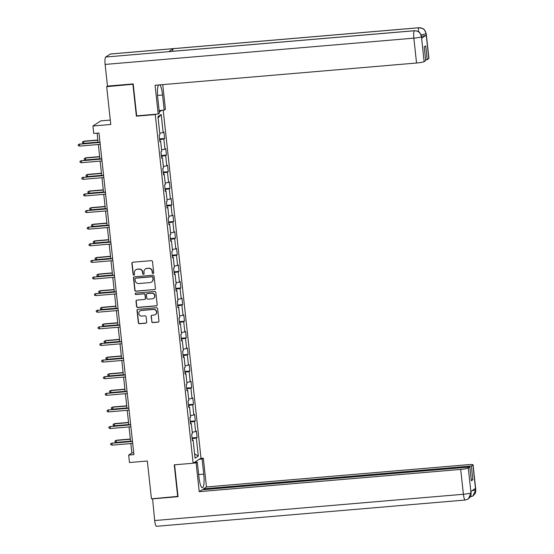 <?xml version="1.0" encoding="UTF-8"?>
<svg xmlns="http://www.w3.org/2000/svg" width="554" height="554" viewBox="0 0 554 554"><rect width="100%" height="100%" fill="white"/><g stroke="black" fill="none" stroke-linecap="round" stroke-linejoin="round"><path stroke-width="0.83" d="M153.063 273.503A0.741 0.72 -123 0 0 153.707 272.707L152.502 261.599A1.06 1.025 -123 0 0 151.353 260.643L132.801 262.222A1.06 1.025 -123 0 0 131.887 263.358L133.092 274.459A0.741 0.72 -123 0 0 134.22 275.019A0.741 0.72 -123 0 0 134.532 274.341L134.38 272.9A3.386 3.289 -123 0 1 137.316 269.279L138.86 269.147A3.386 3.289 -123 0 1 142.523 272.208L142.676 273.648A0.741 0.72 -123 0 0 143.805 274.202A0.741 0.72 -123 0 0 144.123 273.524L143.964 272.083A3.386 3.289 -123 0 1 146.9 268.461L148.444 268.33A3.386 3.289 -123 0 1 152.108 271.391L152.267 272.831A0.741 0.72 -123 0 0 153.063 273.503M145.522 268.898A3.386 3.289 -123 0 1 147.115 268.323L148.659 268.191A3.386 3.289 -123 0 1 152.322 271.252L152.475 272.693A0.741 0.72 -123 0 0 153.486 273.309M132.448 262.319A1.06 1.025 -123 0 0 132.101 263.219L133.306 274.32A0.741 0.72 -123 0 0 134.317 274.943M135.938 269.715A3.386 3.289 -123 0 1 137.524 269.14L139.075 269.009A3.386 3.289 -123 0 1 142.731 272.069L142.89 273.51A0.741 0.72 -123 0 0 143.901 274.126M151.692 321.645A1.06 1.025 -123 0 0 152.835 322.601L158.035 322.158A1.06 1.025 -123 0 0 158.956 321.029L157.613 308.689A1.06 1.025 -123 0 0 156.47 307.733L137.918 309.312A1.06 1.025 -123 0 0 137.004 310.448L138.341 322.781A1.06 1.025 -123 0 0 139.483 323.737L145.771 323.204A1.06 1.025 -123 0 0 146.692 322.068L146.118 316.791A1.06 1.025 -123 0 0 144.975 315.835L141.852 316.099A2.832 2.749 -123 0 1 140.01 310.933A2.832 2.749 -123 0 1 141.249 310.51L153.458 309.464A2.832 2.749 -123 0 1 155.307 314.637A2.832 2.749 -123 0 1 154.067 315.06L152.031 315.233A1.06 1.025 -123 0 0 151.117 316.369L151.9 321.507A1.06 1.025 -123 0 0 153.049 322.463L158.25 322.019A1.06 1.025 -123 0 0 158.603 321.922M133.237 84.229L106.666 86.673L110.772 124.477L92.92 126L93.73 133.452L98.986 133.008L133.923 454.619L128.673 455.069L129.484 462.521L147.329 461.004L151.443 498.808L178.007 496.363M132.918 84.437L136.367 116.174L155.265 114.567L193.145 463.227L174.247 464.834L177.689 496.571M154.504 289.652A1.06 1.025 -123 0 0 155.425 288.516L154.081 276.183A1.06 1.025 -123 0 0 152.939 275.227L134.387 276.806A1.06 1.025 -123 0 0 133.472 277.935L134.809 290.268A1.06 1.025 -123 0 0 135.952 291.231L154.718 289.513A1.06 1.025 -123 0 0 155.072 289.417M155.847 292.436L157.191 304.769A1.06 1.025 -123 0 1 156.27 305.905L137.717 307.484A1.06 1.025 -123 0 1 136.575 306.528L136 301.244A1.06 1.025 -123 0 1 136.921 300.116L144.442 299.472A1.06 1.025 -123 0 0 145.363 298.343L144.982 294.839A1.06 1.025 -123 0 0 143.839 293.883L136 294.548A0.741 0.72 -123 0 1 135.522 293.198A0.741 0.72 -123 0 1 135.841 293.087L154.704 291.48A1.06 1.025 -123 0 1 155.847 292.436M106.666 86.673L107.559 86.092M163.208 110.211L201.005 458.116L193.145 463.227M155.265 114.567L155.778 114.235M159.282 111.956L161.775 110.329M192.044 437.93L197.113 437.501L196.421 431.109L195.645 431.614L194.537 421.393L195.313 420.888L194.62 414.496L193.845 415.001L192.73 404.78L193.505 404.275L192.813 397.883L192.037 398.388L190.929 388.167L191.705 387.661L191.005 381.27L190.23 381.775L189.122 371.554L189.897 371.048L189.205 364.657L188.429 365.162L187.314 354.941L188.09 354.435L187.397 348.044L186.622 348.549L185.514 338.328L186.289 337.822L185.597 331.43L184.821 331.936L183.706 321.715L184.482 321.209L183.789 314.817L183.014 315.323L181.906 305.102L182.681 304.596L181.982 298.204L181.206 298.71L180.098 288.489L180.874 287.983L180.182 281.591L179.406 282.097L178.291 271.876L179.067 271.37L178.374 264.978L177.599 265.484L176.491 255.262L177.266 254.757L176.567 248.365L175.798 248.871L174.683 238.649L175.459 238.144L174.766 231.752L173.991 232.258L172.883 222.029L173.651 221.531L172.959 215.139L172.183 215.644L171.075 205.416L171.851 204.918L171.158 198.526L170.383 199.031L169.268 188.803L170.043 188.305L169.351 181.913L168.575 182.418L167.467 172.19L168.243 171.692L167.543 165.3L166.768 165.805L165.66 155.577L166.435 155.078L165.743 148.687L164.967 149.192L163.852 138.964L164.628 138.465L163.936 132.074L163.16 132.579L161.193 114.47L157.966 116.575L159.933 134.677L159.157 135.183L159.85 141.568L160.625 141.069L159.794 141.021M197.113 437.501L196.345 438.006L198.311 456.108L195.077 458.206L193.111 440.105L192.335 440.61L191.642 434.218L192.418 433.713L191.31 423.491L190.534 423.997L189.835 417.605L190.611 417.1L189.503 406.878L188.727 407.384L188.035 400.992L188.81 400.487L187.695 390.265L186.92 390.771L186.227 384.379L187.003 383.874L185.895 373.652L185.119 374.158L184.427 367.766L185.202 367.26L184.087 357.039L183.312 357.545L182.619 351.153L183.395 350.647L182.287 340.426L181.511 340.932L180.812 334.54L181.587 334.034L180.479 323.813L179.704 324.319L179.011 317.927L179.787 317.421L178.672 307.2L177.896 307.705L177.204 301.314L177.979 300.808L176.871 290.587L176.096 291.092L175.403 284.701L176.179 284.195L175.064 273.974L174.288 274.479L173.596 268.088L174.371 267.582L173.263 257.361L172.488 257.866L171.788 251.474L172.564 250.969L171.456 240.748L170.68 241.253L169.988 234.861L170.764 234.356L169.649 224.135L168.873 224.64L168.181 218.248L168.956 217.743L167.848 207.521L167.073 208.027L166.373 201.635L167.149 201.13L166.041 190.908L165.265 191.407L164.573 185.022L165.348 184.517L164.233 174.295L163.458 174.794L162.765 168.409L163.541 167.904L162.433 157.682L161.657 158.181L160.965 151.796L161.74 151.29L160.625 141.069M192.259 432.224L195.645 431.614M190.334 422.148L194.537 421.393M191.31 423.491L190.472 423.443M190.451 415.611L193.845 415.001M188.526 405.535L192.73 404.78M189.503 406.878L188.665 406.83M188.644 398.998L192.037 398.388M186.726 388.922L190.929 388.167M187.695 390.265L186.864 390.217M186.843 382.385L190.23 381.775M184.918 372.309L189.122 371.554M185.895 373.652L185.057 373.604M185.036 365.772L188.429 365.162M183.111 355.696L187.314 354.941M184.087 357.039L183.256 356.991M183.236 349.159L186.622 348.549M181.31 339.083L185.514 338.328M182.287 340.426L181.449 340.378M181.428 332.545L184.821 331.936M179.503 322.47L183.706 321.715M180.479 323.813L179.641 323.765M179.621 315.932L183.014 315.323M177.696 305.856L181.906 305.102M178.672 307.2L177.841 307.151M177.82 299.319L181.206 298.71M175.895 289.243L180.098 288.489M176.871 290.587L176.034 290.538M176.013 282.706L179.406 282.097M174.088 272.63L178.291 271.876M175.064 273.974L174.233 273.925M174.212 266.093L177.599 265.484M172.287 256.017L176.491 255.262M173.263 257.361L172.426 257.312M172.405 249.48L175.798 248.871M170.48 239.404L174.683 238.649M171.456 240.748L170.618 240.699M170.597 232.867L173.991 232.258M168.672 222.791L172.883 222.029M169.649 224.135L168.818 224.086M168.797 216.254L172.183 215.644M166.872 206.178L171.075 205.416M167.848 207.521L167.01 207.473M166.989 199.641L170.383 199.031M165.064 189.565L169.268 188.803M166.041 190.908L165.203 190.86M165.182 183.028L168.575 182.418M163.264 172.952L167.467 172.19M164.233 174.295L163.402 174.247M163.382 166.415L166.768 165.805M161.456 156.339L165.66 155.577M162.433 157.682L161.595 157.634M161.574 149.802L164.967 149.192M159.649 139.726L163.852 138.964M159.774 133.189L163.16 132.579M158.112 117.947L161.193 114.47M110.294 120.08L100.78 120.883L92.92 126M130.834 443.546L131.859 452.992L128.673 455.069M97.116 133.168L98.113 142.378M98.342 144.504L99.921 158.991M100.149 161.117L101.721 175.604M101.957 177.73L103.529 192.217M103.757 194.35L105.329 208.83M105.565 210.963L107.137 225.443M107.372 227.576L108.944 242.056M109.173 244.189L110.745 258.67M110.98 260.802L112.552 275.283M112.781 277.416L114.359 291.896M114.588 294.029L116.16 308.509M116.395 310.642L117.967 325.122M118.196 327.255L119.768 341.735M120.003 343.868L121.575 358.348M121.804 360.481L123.383 374.961M123.611 377.094L125.183 391.574M125.419 393.707L126.991 408.187M127.219 410.32L128.798 424.8M129.027 426.933L130.599 441.413M194.606 453.858L198.311 456.108M192.134 438.761L196.345 438.006M193.111 440.105L192.28 440.056M133.729 452.833L131.859 452.992M159.559 138.895L164.628 138.465M161.366 155.508L166.435 155.078M163.167 172.121L168.243 171.692M164.974 188.734L170.043 188.305M166.782 205.347L171.851 204.918M168.582 221.96L173.651 221.531M170.39 238.573L175.459 238.144M172.197 255.186L177.266 254.757M173.998 271.799L179.067 271.37M175.805 288.412L180.874 287.983M177.605 305.025L182.681 304.596M179.413 321.639L184.482 321.209M181.22 338.252L186.289 337.822M183.021 354.865L188.09 354.435M184.828 371.478L189.897 371.048M186.629 388.091L191.705 387.661M188.436 404.704L193.505 404.275M190.244 421.317L195.313 420.888M136.367 116.174L136.873 115.841M134.033 276.903A1.06 1.025 -123 0 0 133.68 277.796L135.024 290.137A1.06 1.025 -123 0 0 136.166 291.092L154.718 289.513M152.766 277.457A0.741 0.72 -123 0 0 151.962 276.785L135.682 278.17A0.741 0.72 -123 0 0 135.037 278.967L135.204 280.476A3.386 3.289 -123 0 0 138.867 283.544L149.995 282.595A3.386 3.289 -123 0 0 152.932 278.974L152.98 277.319A0.741 0.72 -123 0 0 152.177 276.647L151.962 276.785M135.467 278.226A0.741 0.72 -123 0 1 135.889 278.032L152.177 276.647M151.581 282.021A3.386 3.289 -123 0 0 153.146 278.835L152.932 278.974M152.98 277.319L153.146 278.835M136.568 300.213A1.06 1.025 -123 0 0 136.215 301.106L136.79 306.39A1.06 1.025 -123 0 0 137.932 307.345L156.484 305.766A1.06 1.025 -123 0 0 156.837 305.669M145.01 299.236A1.06 1.025 -123 0 0 145.57 298.204L145.19 294.7A1.06 1.025 -123 0 0 144.047 293.745L136 294.548M135.633 293.135A0.741 0.72 -123 0 0 136.215 294.409M152.253 298.807A2.832 2.749 -123 0 0 154.552 295.123A2.832 2.749 -123 0 0 151.644 293.218L147.343 293.585A1.06 1.025 -123 0 0 146.422 294.714L146.803 298.218A1.06 1.025 -123 0 0 147.946 299.174L152.253 298.807M153.597 298.315A2.832 2.749 -123 0 0 151.858 293.08L151.644 293.218M146.99 293.682A1.06 1.025 -123 0 1 147.551 293.447L151.858 293.08M151.678 315.33A1.06 1.025 -123 0 0 151.325 316.23L151.9 321.507M155.411 314.561A2.832 2.749 -123 0 0 153.673 309.326L153.458 309.464M140.114 310.863A2.832 2.749 -123 0 1 141.457 310.372L153.673 309.326M137.565 309.409A1.06 1.025 -123 0 0 137.212 310.309L138.555 322.643A1.06 1.025 -123 0 0 139.698 323.598L145.986 323.065A1.06 1.025 -123 0 0 146.339 322.968M83.896 143.334L82.567 142.974L82.449 141.907L84.07 141.173L83.689 141.422L83.896 143.334L98.086 142.129M82.449 141.907L83.689 141.422L97.878 140.21M84.07 141.173L97.857 139.996M99.983 142.219L79.437 144.185L100.004 142.433M79.644 146.097L78.322 145.737L78.204 144.67L79.437 144.185L79.644 146.097L100.219 144.345M78.204 144.67L79.818 143.936M157.551 95.427L162.557 95.004A12.126 2.528 85.1 0 0 159.857 84.866M158.499 84.984A12.126 2.528 85.1 0 0 157.779 98.113L159.42 113.231L158.202 114.027L155.078 85.274L416.546 63.017L413.845 38.15L105.122 64.43L107.476 86.099L133.202 83.91L136.672 115.862L158.202 114.027M162.557 95.004L164.199 110.121L165.424 109.332L162.738 84.624M159.13 110.558L164.199 110.121M428.796 58.613L426.095 33.746A6.468 0.699 173.8 0 0 426.22 33.586L428.928 58.454A6.468 0.699 173.8 0 1 428.796 58.613L427.217 59.645L425.617 59.777M105.122 64.43A6.627 1.385 -94.9 0 1 105.717 57.027L168.721 51.667A6.627 1.385 -94.9 0 1 168.859 51.619L414.579 30.705A6.627 1.385 -94.9 0 0 414.44 30.754C418.298 30.802 420.631 32.755 421.435 36.606L424.122 61.653A6.468 0.699 173.8 0 1 416.546 63.017M172.619 51.3A6.627 1.385 -94.9 0 1 173.333 48.669L110.329 54.036L105.717 57.027M110.329 54.036A6.627 1.385 -94.9 0 1 110.475 53.98L419.198 27.7A6.627 1.385 -94.9 0 0 419.053 27.755C422.917 27.811 425.25 29.757 426.054 33.593L426.199 35.221A6.468 0.699 173.8 0 1 421.559 36.259M418.291 31.502A6.627 1.385 -94.9 0 1 419.053 27.755L173.333 48.669L168.721 51.667L414.44 30.754A6.627 1.385 -94.9 0 0 413.845 38.15A6.468 0.699 -6.2 0 0 421.421 36.786M427.217 59.645L425.721 45.906L424.212 46.882L425.707 60.621L424.122 61.653M421.629 38.191L421.601 36.592L421.76 38.025A6.468 0.699 173.8 0 1 421.629 38.191L426.199 35.221M421.185 34.854L426.04 33.78M193.277 463.144L196.102 462.902L197.321 462.112L198.962 477.229A12.126 2.528 85.1 0 0 202.383 487.755A12.126 2.528 85.1 0 0 203.747 474.127L202.099 459.003L203.325 458.206L206.448 486.959L467.915 464.702A6.468 0.699 -6.2 0 1 473.074 464.834A6.468 0.699 -6.2 0 1 472.943 465L471.364 466.025L203.588 488.822L206.448 486.959M196.102 462.902L199.225 491.654L202.078 489.798L469.854 467.008L468.269 468.033L471.011 493.039M203.685 489.667L203.588 488.822M199.274 459.245L202.099 459.003M200.5 458.449L203.325 458.206M194.496 462.348L197.321 462.112M199.225 491.654L460.699 469.404A6.468 0.699 -6.2 0 0 468.269 468.033M468.421 498.877L471.025 492.866L471.025 495.013C470.36 495.844 472.202 494.861 468.421 498.877L465.263 500.02L156.54 526.3A6.627 1.385 -94.9 0 1 154.67 520.545L152.572 498.711M469.854 467.008L471.343 480.747L472.853 479.764L471.364 466.025M471.821 490.809L475.595 489.895L475.436 488.462L470.872 491.433L471.025 492.866M152.315 498.877L178.042 496.682L174.579 464.806M472.853 479.764L471.253 479.902M470.235 496.945L472.874 495.989L475.63 490.041L472.943 465M85.697 159.947L84.374 159.587L84.256 158.52L85.87 157.786L85.489 158.035L85.697 159.947L99.893 158.742M84.256 158.52L85.489 158.035L99.685 156.824M85.87 157.786L99.658 156.609M87.504 176.56L86.175 176.2L86.064 175.133L87.677 174.399L87.297 174.648L87.504 176.56L101.694 175.355M86.064 175.133L87.297 174.648L101.486 173.437M87.677 174.399L101.465 173.222M101.791 158.832L81.244 160.798L101.811 159.046M81.452 162.71L80.122 162.35L80.005 161.283L81.244 160.798L81.452 162.71L102.019 160.958M80.005 161.283L81.625 160.549M103.591 175.445L83.045 177.412L103.619 175.66M83.252 179.323L81.93 178.963L81.812 177.896L83.045 177.412L83.252 179.323L103.827 177.578M81.812 177.896L83.425 177.162M89.305 193.173L87.982 192.813L87.864 191.746L89.485 191.012L89.097 191.262L89.305 193.173L103.501 191.968M87.864 191.746L89.097 191.262L103.293 190.05M89.485 191.012L103.273 189.835M91.112 209.786L89.79 209.426L89.672 208.359L91.285 207.625L90.904 207.875L91.112 209.786L105.308 208.581M89.672 208.359L90.904 207.875L105.101 206.663M91.285 207.625L105.073 206.448M92.92 226.399L91.59 226.039L91.472 224.972L93.093 224.238L92.712 224.488L92.92 226.399L107.109 225.194M91.472 224.972L92.712 224.488L106.901 223.276M93.093 224.238L106.88 223.061M105.398 192.058L84.852 194.025L105.419 192.273M85.06 195.936L83.73 195.576L83.619 194.509L84.852 194.025L85.06 195.936L105.627 194.191M83.619 194.509L85.233 193.775M107.206 208.671L86.659 210.638L107.227 208.886M86.867 212.549L85.538 212.189L85.42 211.122L86.659 210.638L86.867 212.549L107.434 210.804M85.42 211.122L87.04 210.388M109.006 225.284L88.46 227.251L109.034 225.499M88.668 229.162L87.345 228.802L87.227 227.736L88.46 227.251L88.668 229.162L109.242 227.417M87.227 227.736L88.841 227.002M94.72 243.012L93.397 242.652L93.28 241.586L94.893 240.852L94.512 241.101L94.72 243.012L108.916 241.807M93.28 241.586L94.512 241.101L108.709 239.889M94.893 240.852L108.681 239.674M110.814 241.897L90.267 243.864L110.835 242.112M90.475 245.775L89.146 245.415L89.035 244.349L90.267 243.864L90.475 245.775L111.042 244.03M89.035 244.349L90.648 243.615M96.528 259.625L95.198 259.265L95.087 258.199L96.701 257.465L96.32 257.714L96.528 259.625L110.717 258.42M95.087 258.199L96.32 257.714L110.509 256.502M96.701 257.465L110.488 256.287M112.614 258.51L92.068 260.477L112.642 258.725M92.276 262.388L90.953 262.028L90.835 260.962L92.068 260.477L92.276 262.388L112.85 260.643M90.835 260.962L92.456 260.228M98.335 276.238L97.005 275.878L96.888 274.812L98.508 274.078L98.12 274.327L98.335 276.238L112.524 275.033M96.888 274.812L98.12 274.327L112.317 273.115M98.508 274.078L112.296 272.9M114.422 275.123L93.875 277.09L114.443 275.338M94.083 279.001L92.76 278.641L92.643 277.575L93.875 277.09L94.083 279.001L114.65 277.256M92.643 277.575L94.256 276.841M100.135 292.851L98.813 292.491L98.695 291.425L100.309 290.691L99.928 290.94L100.135 292.851L114.332 291.646M98.695 291.425L99.928 290.94L114.124 289.728M100.309 290.691L114.096 289.513M116.229 291.736L95.683 293.703L116.25 291.951M95.89 295.614L94.561 295.254L94.443 294.188L95.683 293.703L95.89 295.614L116.458 293.869M94.443 294.188L96.064 293.454M101.943 309.464L100.613 309.104L100.503 308.038L102.116 307.304L101.735 307.553L101.943 309.464L116.132 308.259M100.503 308.038L101.735 307.553L115.925 306.341M102.116 307.304L115.904 306.127M118.03 308.349L97.483 310.316L118.057 308.564M97.691 312.227L96.368 311.867L96.251 310.801L97.483 310.316L97.691 312.227L118.265 310.482M96.251 310.801L97.864 310.067M103.743 326.084L102.421 325.717L102.303 324.651L103.923 323.917L103.536 324.166L103.743 326.084L117.94 324.873M102.303 324.651L103.536 324.166L117.732 322.954M103.923 323.917L117.704 322.74M119.837 324.963L99.291 326.929L119.858 325.177M99.498 328.841L98.169 328.48L98.058 327.414L99.291 326.929L99.498 328.841L120.066 327.095M98.058 327.414L99.672 326.68M105.551 342.697L104.221 342.33L104.11 341.264L105.724 340.53L105.343 340.779L105.551 342.697L119.747 341.486M104.11 341.264L105.343 340.779L119.532 339.567M105.724 340.53L119.512 339.353M121.645 341.576L101.091 343.542L121.665 341.79M101.306 345.461L99.976 345.094L99.858 344.027L101.091 343.542L101.306 345.461L121.873 343.709M99.858 344.027L101.479 343.293M107.358 359.311L106.029 358.944L105.911 357.877L107.531 357.143L107.151 357.392L107.358 359.311L121.548 358.099M105.911 357.877L107.151 357.392L121.34 356.18M107.531 357.143L121.319 355.966M123.445 358.189L102.899 360.155L123.466 358.403M103.106 362.074L101.784 361.707L101.666 360.64L102.899 360.155L103.106 362.074L123.68 360.322M101.666 360.64L103.279 359.906M109.159 375.924L107.836 375.557L107.718 374.49L109.332 373.756L108.951 374.005L109.159 375.924L123.355 374.712M107.718 374.49L108.951 374.005L123.147 372.794M109.332 373.756L123.12 372.579M125.252 374.802L104.706 376.768L125.273 375.016M104.914 378.687L103.584 378.32L103.466 377.253L104.706 376.768L104.914 378.687L125.481 376.935M103.466 377.253L105.087 376.519M110.966 392.537L109.637 392.17L109.526 391.103L111.139 390.369L110.758 390.618L110.966 392.537L125.156 391.325M109.526 391.103L110.758 390.618L124.948 389.407M111.139 390.369L124.927 389.192M127.053 391.415L106.507 393.382L127.081 391.63M106.714 395.3L105.392 394.933L105.274 393.866L106.507 393.382L106.714 395.3L127.288 393.548M105.274 393.866L106.894 393.132M112.767 409.15L111.444 408.783L111.326 407.716L112.947 406.982L112.559 407.232L112.767 409.15L126.963 407.938M111.326 407.716L112.559 407.232L126.755 406.02M112.947 406.982L126.734 405.805M128.86 408.028L108.314 409.995L128.881 408.243M108.522 411.913L107.192 411.546L107.081 410.479L108.314 409.995L108.522 411.913L129.089 410.161M107.081 410.479L108.695 409.745M114.574 425.763L113.251 425.396L113.134 424.329L114.747 423.595L114.366 423.845L114.574 425.763L128.77 424.551M113.134 424.329L114.366 423.845L128.563 422.633M114.747 423.595L128.535 422.418M130.668 424.641L110.121 426.608L130.689 424.856M110.329 428.526L108.999 428.159L108.882 427.092L110.121 426.608L110.329 428.526L130.896 426.774M108.882 427.092L110.502 426.358M116.382 442.376L115.052 442.009L114.934 440.942L116.555 440.208L116.174 440.458L116.382 442.376L130.571 441.164M114.934 440.942L116.174 440.458L130.363 439.246M116.555 440.208L130.342 439.031M132.468 441.254L111.922 443.221L132.496 441.469M112.13 445.139L110.807 444.772L110.689 443.706L111.922 443.221L112.13 445.139L132.704 443.387M110.689 443.706L112.303 442.971M154.67 520.545L463.4 494.265L460.699 469.404M198.671 474.556L203.747 474.127M465.263 500.02A6.627 1.385 -94.9 0 1 463.4 494.265A6.468 0.699 -6.2 0 0 470.976 492.901M473.074 464.834L475.775 489.701A6.468 0.699 173.8 0 1 475.644 489.861M426.22 33.586L424.274 29.521L423.284 28.725L419.198 27.7M421.601 36.592L419.648 32.513C418.492 32.243 421.033 31.758 414.579 30.705M471.156 492.707L471.004 491.343M475.775 489.701L475.644 492.014C474.93 492.852 476.946 491.82 472.874 495.989M472.694 496.1L469.889 497.014"/></g></svg>

